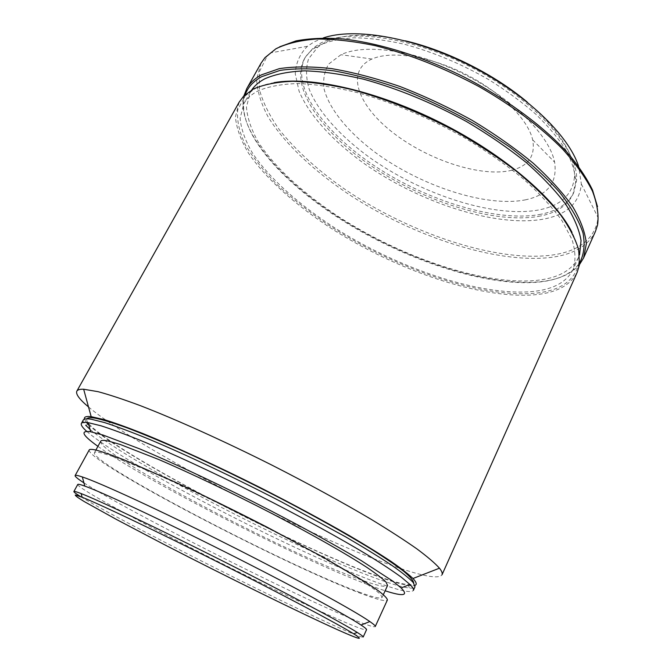 <?xml version="1.0" encoding="UTF-8"?>
<svg xmlns="http://www.w3.org/2000/svg" width="672" height="672" viewBox="0 0 672 672"><rect width="100%" height="100%" fill="white"/><g stroke="black" fill="none" stroke-linecap="round" stroke-linejoin="round"><path stroke-width="0.5" stroke-dasharray="3.36 2.52" d="M511.442 170.344C528.444 166.043 535.525 155.887 532.678 139.86C528.158 119.398 500.808 91.93 465.116 73.996C429.442 56.028 391.079 50.45 371.96 59.027L371.078 59.43C344.82 72.097 358.697 106.84 394.212 133.636C429.484 160.616 481.345 177.484 511.442 170.344M80.724 496.684C118.138 519.859 279.476 601.532 341.191 628.748C355.043 634.889 362.368 637.652 363.182 637.022M77.75 484.47C77.011 490.988 274.537 592.301 344.35 621.97C358.243 627.95 365.644 630.529 366.542 629.714M83.924 482.866C125.966 510.166 287.582 592.066 351.59 618.778C366.324 624.96 374.203 627.547 375.245 626.531M89.2 449.98C86.209 461.538 288.691 567.084 362.989 594.216C377.899 599.785 386.03 601.7 387.4 599.962M358.873 591.99C373.061 597.274 380.797 599.088 382.091 597.416L380.386 594.3C376.74 590.957 370.297 586.278 361.057 580.247C340.351 567.168 306.046 547.94 266.221 527.285C226.044 506.604 184.103 486.452 151.855 472.265L113.543 456.725L101.951 453.062C97.398 451.928 94.886 451.811 94.408 452.726C91.19 463.697 287.532 566.042 358.873 591.99M100.724 441.21C96.6 453.768 292.253 556.366 364.031 580.91C378.294 585.934 386.14 587.454 387.568 585.48M97.91 446.334C149.033 483.025 308.725 563.926 377.16 588.092L385.132 590.789M86.755 431.374C124.471 464.722 307.768 558.835 384.166 585.06C401.738 591.175 411.474 592.964 413.356 590.419M90.014 429.358C130.83 464.369 310.103 556.256 385.678 581.776C396.262 585.388 404.149 587.471 409.357 588.017C412.566 588.328 414.439 587.933 414.985 586.824M86.974 418.816C86.251 419.899 86.974 421.663 89.141 424.116C116.273 454.02 307.171 552.838 384.905 578.6C395.321 582.112 403.091 584.111 408.206 584.581C411.457 584.867 413.305 584.388 413.742 583.17M88.234 424.402C121.01 456.775 308.91 553.703 386.686 579.583C401.764 584.69 411.197 586.614 414.985 585.379M84.462 419.143L86.428 422.436M88.519 406.972C141.582 451.382 324.467 544.799 407.383 570.688C427.871 577.156 439.412 578.525 442.008 574.804M239.165 102.144L235.427 117.012C236.494 128.251 240.853 140.297 248.506 153.14C266.196 179.13 296.738 206.128 333.228 229.69C397.622 270.446 479.119 298.62 533.081 294.916C555.677 293.21 570.394 285.634 577.24 272.177M274.126 82.648C266.624 83.958 260.257 85.982 255.016 88.712L245.272 95.802L237.77 109.612C236.678 120.448 239.282 132.342 245.582 145.286C253.697 158.525 264.516 171.94 278.048 185.522C292.807 198.979 309.296 211.949 327.516 224.431C392.498 267.212 477.229 297.31 532.745 293.412C559.23 291.379 574.543 281.408 578.684 263.491C580.163 254.738 577.945 244.398 572.048 232.478M530.443 291.715C552.241 289.968 566.454 282.584 573.065 269.564C575.879 261.097 575.551 251.135 572.065 239.686L562.136 220.895C552.35 207.354 539.381 193.326 523.219 178.811C505.411 164.304 485.436 150.394 463.285 137.071C428.308 117.608 393.364 102.875 358.462 92.879C336.378 87.478 316.361 84.353 298.418 83.521C282.013 83.966 268.54 86.436 257.998 90.913C251.42 94.332 246.666 98.675 243.743 103.933L240.114 118.415C241.139 129.368 245.372 141.103 252.815 153.619C270.035 178.979 299.83 205.338 335.471 228.346C398.37 268.153 478.027 295.554 530.443 291.715M251.74 89.939L250.278 92.266L246.448 107.075C247.338 118.23 251.437 130.15 258.754 142.834C275.705 168.496 305.273 195.048 340.754 218.114C403.393 258.006 482.983 285.037 535.567 280.476C557.449 278.435 571.771 270.732 578.542 257.359L579.541 254.806M245.255 94.601L244.23 98.053C237.191 133.358 284.726 185.195 346.87 223.188C409.324 261.257 486.259 286.549 537.86 282.181C555.912 280.526 569.125 275.024 577.5 265.675L579.659 262.794M243.869 95.928L243.718 96.541C236.687 132.174 284.508 184.346 346.97 222.541C409.744 260.82 487.074 286.23 539.045 281.82C557.222 280.14 570.553 274.596 579.02 265.18L579.424 264.692M261.013 63.252L256.612 79.229C257.208 91.157 261.106 103.824 268.304 117.222C285.104 144.27 314.882 171.914 350.826 195.678C414.296 236.72 495.592 263.634 550.133 257.502C572.972 254.772 588.076 246.095 595.434 231.445M279.594 46.838L270.698 52.844L266.893 56.658L259.35 71.82L259.484 89.804C263.071 102.841 269.833 116.332 279.762 130.301C296.898 151.494 319.158 171.545 346.55 190.445C410.39 233.26 494.298 261.736 550.108 255.335C576.232 252.16 591.931 241.315 597.223 222.793L598.013 217.468L597.534 206.741M323.224 37.968L313.942 41.958L307.44 46.301C299.813 53.995 295.764 63.185 295.277 73.87L299.04 91.056C308.994 115.156 332.85 140.994 363.863 163.355C418.841 202.146 494.004 227.153 542.086 219.374C566.269 215.258 579.365 203.49 581.364 184.069L578.642 166.429M538.289 216.426C555.542 213.41 567.076 206.094 572.872 194.477L575.686 181.944C575.232 172.427 572.065 161.96 566.177 150.545C558.709 138.751 548.663 126.697 536.029 114.391C522.068 102.178 506.31 90.586 488.746 79.624C460.95 63.697 432.768 51.887 404.216 44.192C386.005 40.118 369.289 37.985 354.06 37.783C339.982 38.674 328.18 41.278 318.646 45.612C311.993 49.232 307.163 53.802 304.147 59.321C289.111 88.41 323.921 135.24 375.799 168.974C427.812 202.835 494.953 223.667 538.289 216.426M539.137 214.595C556.399 211.546 567.941 204.187 573.762 192.528L576.584 180.466C578.668 150.839 538.171 102.95 476.692 70.098C415.296 37.128 348.012 27.569 319.704 43.672L313.186 47.989L305.18 57.439C290.086 86.638 324.828 133.535 376.673 167.286C428.644 201.155 495.776 221.936 539.137 214.595M405.426 40.841C369.222 32.76 342.115 33.466 324.097 42.966L317.68 47.183L308.591 58.792C305.668 67.998 305.886 78.179 309.254 89.326C318.377 112.09 340.721 136.576 369.97 157.76C421.856 194.527 493.105 217.955 538.121 210.076C560.666 205.934 572.813 194.704 574.552 176.366C575.123 154.879 559.381 130.141 527.318 102.144M525.101 199.912C547.747 195.258 557.584 182.683 554.618 162.179C549.587 135.887 513.173 98.96 464.78 74.659C416.422 50.299 365.072 43.084 340.964 54.718L328.776 63.991C324.257 71.366 322.736 79.859 324.206 89.46C329.498 109.267 347.953 131.611 373.649 151.242C419.378 185.438 485.192 207.589 525.101 199.912M83.294 420.008C82.732 421.1 83.53 422.848 85.697 425.233L89.141 424.116M383.359 594.644L382.091 597.416M408.206 584.581L409.357 588.017M578.684 263.491L579.382 264.961M578.542 257.359L573.065 269.564M577.5 265.675L579.02 265.18M597.223 222.793L597.576 224.969M581.364 184.069L598.013 217.468M573.762 192.528L572.872 194.477M574.552 176.366L576.584 180.466M371.96 59.027L340.964 54.718M532.678 139.86L554.618 162.179M317.68 47.183L313.186 47.989M250.278 92.266L243.743 103.933M95.878 450.055L94.408 452.726M245.272 95.802L243.676 96.121M307.44 46.301L270.698 52.844M244.23 98.053L243.718 96.541M305.18 57.439L304.147 59.321M266.893 56.658L264.936 57.666"/><path stroke-width="1.01" d="M338.268 630.05C359.646 639.618 364.787 640.87 353.69 633.814C337.898 623.994 282.383 594.527 219.274 562.792C156.173 531.056 99.422 504.05 82.118 497.23L75.34 494.978C74.844 495.474 77.851 497.692 84.378 501.648L116.651 519.565L164.052 544.463C225.355 576.106 300.216 612.982 338.268 630.05M73.878 491.518L77.75 484.47C78.002 483.958 80.312 484.487 84.664 486.049L84.798 486.1C102.152 492.265 160.222 519.355 224.792 551.83C289.363 584.304 345.727 614.771 361.032 625.027C364.963 627.64 366.794 629.202 366.542 629.714L363.182 637.022C363.401 636.602 361.418 635.065 357.218 632.419C341.351 622.373 284.953 592.301 220.685 559.986C156.425 527.663 98.658 500.312 81.136 493.567L80.657 493.382C76.348 491.728 74.088 491.106 73.878 491.518C73.71 492.038 75.986 493.752 80.724 496.684M75.113 475.583L89.2 449.98C89.687 449.047 92.215 449.148 96.785 450.274C103.706 452.214 113.434 455.658 125.966 460.606L174.703 481.908C204.187 495.592 234.956 510.661 266.994 527.108L324.215 557.777L365.593 582.162L378.403 590.789C384.241 595.266 387.24 598.324 387.4 599.962L375.245 626.531C375.547 625.926 373.75 624.271 369.852 621.558C354.43 610.714 295.865 578.684 228.354 544.74C160.852 510.779 100.22 482.866 82.328 476.944L82.186 476.902C77.776 475.423 75.415 474.986 75.113 475.583C74.81 476.431 77.75 478.859 83.924 482.866M383.359 594.644L387.568 585.48L386.005 582.07C382.469 578.533 376.135 573.67 367.013 567.479C346.534 554.072 312.472 534.652 272.815 513.988C232.806 493.298 190.94 473.34 158.651 459.472L120.204 444.461L108.486 441.092C103.874 440.11 101.287 440.143 100.724 441.21L95.878 450.055M385.132 590.789C403.477 596.711 408.811 595.762 401.134 587.924L392.717 581.087L361.183 560.574C333.27 543.841 294.294 522.572 252.832 501.589C211.277 480.707 170.495 461.756 139.65 448.862L103.076 435.053L90.67 431.777C79.808 430.29 82.219 435.145 97.91 446.334M81.388 423.452L83.294 420.008C83.975 418.74 86.671 418.496 91.4 419.261L104.471 422.545C116.172 426.325 130.805 431.785 148.378 438.925C185.632 454.499 234.595 477.607 281.526 501.9L345.618 536.844C363.838 547.495 379.142 556.92 391.532 565.144C402.058 572.51 409.315 578.34 413.305 582.607L414.985 586.824L413.356 590.419C413.893 589.285 412.759 587.303 409.954 584.489L401.444 577.307C393.263 571.318 382.469 564.161 369.062 555.828C340.25 538.322 299.788 516.096 256.637 494.248C213.385 472.525 170.923 452.911 138.886 439.74C123.774 433.692 111.14 429.038 100.968 425.779L88.175 422.646C84.244 422.075 81.976 422.344 81.388 423.452C80.682 424.922 82.471 427.56 86.755 431.374M413.742 583.17C413.582 580.818 410.323 576.92 403.956 571.486C395.741 565.177 384.418 557.474 369.986 548.386C346.29 533.904 315.68 516.734 281.593 498.893C246.296 480.707 212.47 464.335 180.096 449.778C159.886 440.924 142.111 433.574 126.764 427.745C113.106 422.873 102.53 419.672 95.021 418.152C90.46 417.43 87.772 417.648 86.974 418.816M414.985 585.379C417.119 584.522 416.455 582.229 412.978 578.508C408.433 574.123 401.192 568.478 391.247 561.557C379.772 553.946 365.879 545.345 349.566 535.735C323.106 520.481 293.454 504.504 260.602 487.788C217.325 466.032 174.72 446.46 142.523 433.398C127.336 427.409 114.626 422.831 104.378 419.664L91.174 416.657C86.108 416.086 83.874 416.917 84.462 419.143M86.428 422.436L88.234 424.402M76.835 391.146L239.165 102.144L243.676 96.121L253.453 88.99C263.726 84.521 276.805 81.95 292.673 81.278C310.036 81.808 329.448 84.504 350.927 89.376C384.88 98.465 419.412 112.249 454.532 130.746C476.96 143.489 497.549 156.962 516.306 171.175C533.602 185.506 547.991 199.55 559.465 213.318C569.092 226.657 575.526 238.921 578.752 250.127L579.382 264.961L577.24 272.177L442.008 574.804C442.672 573.367 441.823 571.166 439.471 568.193C434.952 563.153 427.384 556.685 416.766 548.789C404.401 540.128 389.256 530.342 371.322 519.431C342.098 502.118 309.103 484.092 272.328 465.335C223.868 440.975 176.089 419.454 140.263 405.628C123.388 399.353 109.318 394.708 98.062 391.675L83.656 389.231C79.867 389.122 77.591 389.752 76.835 391.146C75.55 394.078 79.439 399.353 88.519 406.972M572.048 232.478C555.509 199.088 504.101 154.652 440.605 122.724C377.118 90.787 310.792 76.012 274.126 82.648M579.541 254.806L581.053 240.618C579.264 229.782 574.232 217.778 565.95 204.616C555.769 190.966 542.531 176.946 526.235 162.54C508.385 148.21 488.494 134.56 466.578 121.582C432.046 102.69 397.69 88.561 363.51 79.187C341.863 74.172 322.241 71.383 304.626 70.846C288.498 71.543 275.201 74.206 264.743 78.834C259.081 81.858 254.747 85.554 251.74 89.939M579.659 262.794C584.044 254.486 585.161 244.532 583.01 232.924C578.827 220.466 571.015 206.926 559.6 192.293C546.118 177.282 529.519 162.204 509.796 147.067L477.103 125.471C453.44 111.955 429.122 100.162 404.158 90.098C379.428 81.295 356.042 74.894 334.018 70.888C313.278 68.334 295.302 68.174 280.081 70.4L261.778 76.625C253.394 81.228 247.884 87.217 245.255 94.601M579.424 264.692L583.607 257.914L586.354 243.709C585.287 232.747 580.81 220.508 572.905 206.976C562.985 192.881 549.78 178.324 533.291 163.296C515.096 148.285 494.668 133.938 471.988 120.254C448.468 107.285 424.469 96.037 400 86.512C375.833 78.229 353.044 72.265 331.64 68.62C311.497 66.36 294.025 66.377 279.224 68.678L261.349 74.886C254.696 78.532 249.85 83.076 246.809 88.528L243.869 95.928M583.607 257.914L595.434 231.445L597.576 224.969C598.954 214.99 597.232 203.692 592.427 191.083C585.757 177.845 575.896 163.934 562.834 149.352C541.111 127.31 512.005 105.42 478.582 86.352C443.789 67.771 409.324 54.214 375.169 45.654C353.531 41.185 333.883 38.976 316.235 39.026C300.048 40.312 286.633 43.546 275.999 48.72L264.936 57.666L261.013 63.252L246.809 88.528M597.534 206.741L592.553 190.109C586.748 178.105 578.264 165.488 567.084 152.275C542.615 125.597 505.604 98.322 463.688 76.826C421.453 55.994 377.479 42.546 341.477 38.808C324.206 37.716 309.011 38.413 295.915 40.916L279.594 46.838M578.642 166.429C568.705 135.114 525.386 93.366 469.501 65.276C413.633 37.153 354.287 27.275 323.224 37.968M527.318 102.144C494.693 74.584 447.014 50.602 405.426 40.841M85.697 425.233L90.014 429.358M353.69 633.814L357.218 632.419M82.118 497.23L81.136 493.567M361.032 625.027L369.852 621.558M84.798 486.1L82.328 476.944M401.134 587.924L409.954 584.489M412.978 578.508L439.471 568.193M91.174 416.657L83.656 389.231M90.67 431.777L88.175 422.646"/></g></svg>
